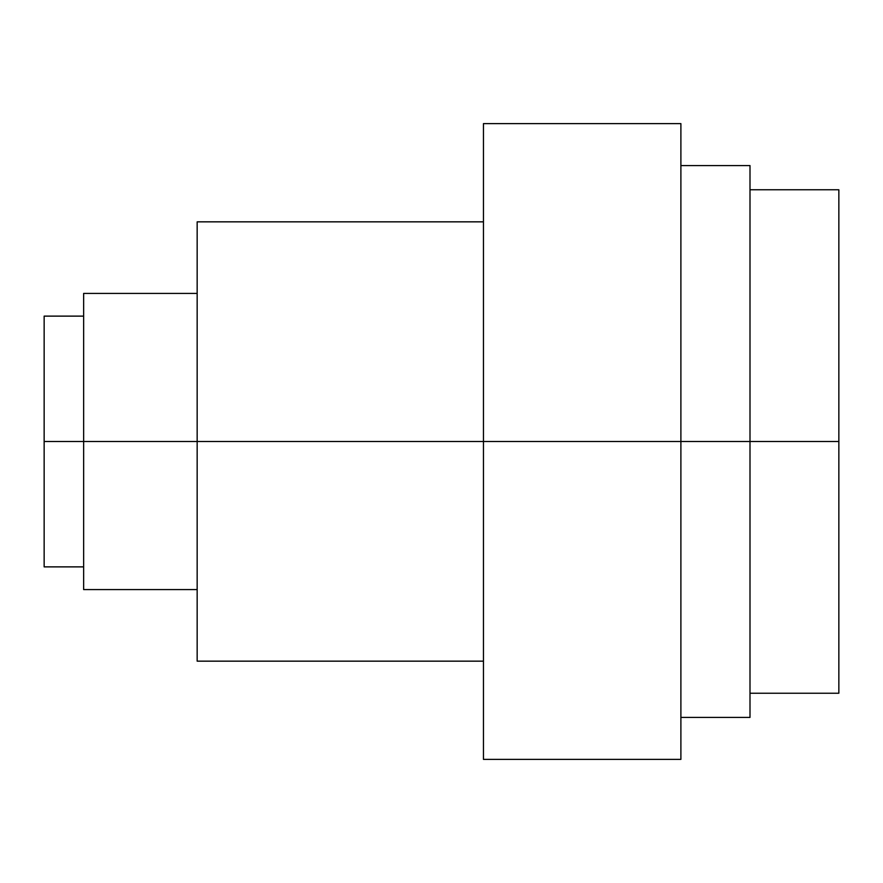<?xml version="1.0" encoding="UTF-8"?>
<svg xmlns="http://www.w3.org/2000/svg" width="883" height="883" viewBox="0 0 883 883"><rect width="100%" height="100%" fill="white"/><g stroke="black" fill="none" stroke-linecap="round" stroke-linejoin="round"><path stroke-width="1.32" d="M83.642 441.5L83.642 589.579L83.642 441.5L44.15 441.5L44.15 566.875L44.15 441.5L197.163 441.5L83.642 441.5L83.642 293.421L83.642 441.5M197.163 441.5L197.163 661.157L197.163 441.5L483.454 441.5L197.163 441.5L197.163 221.843L197.163 441.5M483.454 441.5L483.454 759.38L483.454 441.5L680.892 441.5L483.454 441.5L483.454 123.62L483.454 441.5M680.892 759.38L680.892 441.5L749.998 441.5L680.892 441.5L680.892 759.38L483.454 759.38M749.998 717.426L749.998 441.5L838.85 441.5L749.998 441.5L749.998 717.426L680.892 717.426M838.85 693.232L838.85 441.5L838.85 693.232L749.998 693.232M44.15 316.125L44.15 441.5L44.15 316.125L83.642 316.125M838.85 189.768L838.85 441.5L838.85 189.768L749.998 189.768M749.998 165.574L749.998 441.5L749.998 165.574L680.892 165.574M680.892 123.62L680.892 441.5L680.892 123.62L483.454 123.62M83.642 589.579L197.163 589.579M197.163 661.157L483.454 661.157M44.15 566.875L83.642 566.875M197.163 221.843L483.454 221.843M83.642 293.421L197.163 293.421"/></g></svg>

